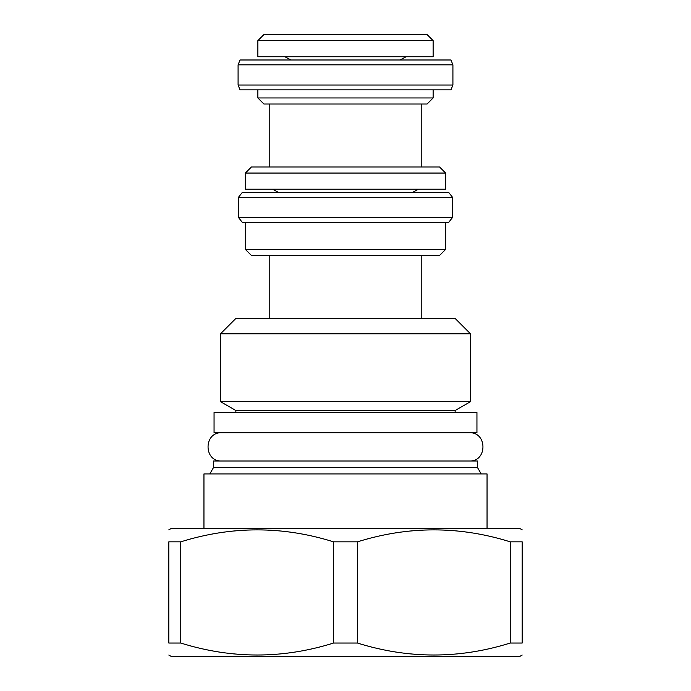 <?xml version="1.0" encoding="UTF-8"?>
<svg xmlns="http://www.w3.org/2000/svg" width="691" height="691" viewBox="0 0 691 691"><rect width="100%" height="100%" fill="white"/><g stroke="black" fill="none" stroke-linecap="round" stroke-linejoin="round"><path stroke-width="1.04" d="M180.766 541.839C231.701 525.894 282.628 525.894 333.554 541.839L357.446 541.839C408.372 525.894 459.299 525.894 510.234 541.839L522.18 541.839C522.18 525.894 522.18 525.894 522.18 541.839L522.18 643.045C522.18 658.998 522.18 658.998 522.18 643.045L510.234 643.045C459.299 658.998 408.372 658.998 357.446 643.045L333.554 643.045C282.628 658.998 231.701 658.998 180.766 643.045L168.82 643.045C168.82 658.998 168.82 658.998 168.82 643.045L168.82 541.839C168.82 525.894 168.82 525.894 168.82 541.839L180.766 541.839L180.766 643.045M522.18 655.051L519.753 656.45L171.247 656.45L168.82 655.051M522.18 529.833L519.753 528.434L171.247 528.434L168.82 529.833M357.446 541.839L357.446 643.045M333.554 541.839L333.554 643.045M510.234 541.839L510.234 643.045M487.043 528.434L487.043 473.922L203.957 473.922L203.957 528.434M477.55 467.626L477.55 460.992L213.45 460.992L213.45 467.626L477.55 467.626L481.186 473.922M214.055 432.73L476.945 432.73L476.945 412.536L214.055 412.536L214.055 432.73M455.144 412.536L455.144 410.514L235.856 410.514L235.856 412.536M235.856 410.514L220.515 401.661L470.485 401.661L455.144 410.514M220.515 333.788L235.856 318.447L455.144 318.447L470.485 333.788L220.515 333.788L220.515 401.661M251.403 255.445L439.597 255.445L445.652 249.391L245.348 249.391L251.403 255.445M242.273 222.329L448.727 222.329L452.519 217.484L238.481 217.484L242.273 222.329M452.519 197.298L448.727 192.452L242.273 192.452L238.481 197.298L452.519 197.298L452.519 217.484M238.481 197.298L238.481 217.484M245.348 189.213L445.652 189.213L445.652 173.061L245.348 173.061L245.348 189.213M445.652 173.061L439.597 167.006L251.403 167.006L245.348 173.061M263.927 104.013L427.073 104.013L433.127 97.949L257.873 97.949L263.927 104.013M257.873 56.757L433.127 56.757L433.127 40.605L257.873 40.605L257.873 56.757M433.127 40.605L427.073 34.55L263.927 34.55L257.873 40.605M221.725 432.73C203.491 431.858 203.491 461.873 221.725 460.992M469.275 432.73C487.509 431.858 487.509 461.873 469.275 460.992M452.916 85.028L450.964 89.873L240.036 89.873L238.084 85.028L452.916 85.028L452.916 64.833L238.084 64.833L238.084 85.028M238.084 64.833L240.036 59.987L450.964 59.987L452.916 64.833M213.45 467.626L209.814 473.922M470.485 333.788L470.485 401.661M269.784 255.445L269.784 318.447M421.216 255.445L421.216 318.447M245.348 222.329L245.348 249.391M278.542 192.452L272.608 189.213M269.784 104.013L269.784 167.006M421.216 104.013L421.216 167.006M257.873 89.873L257.873 97.949M433.127 89.873L433.127 97.949M400.029 59.987L406.075 56.757M290.971 59.987L284.925 56.757M412.458 192.452L418.392 189.213M445.652 222.329L445.652 249.391"/></g></svg>
